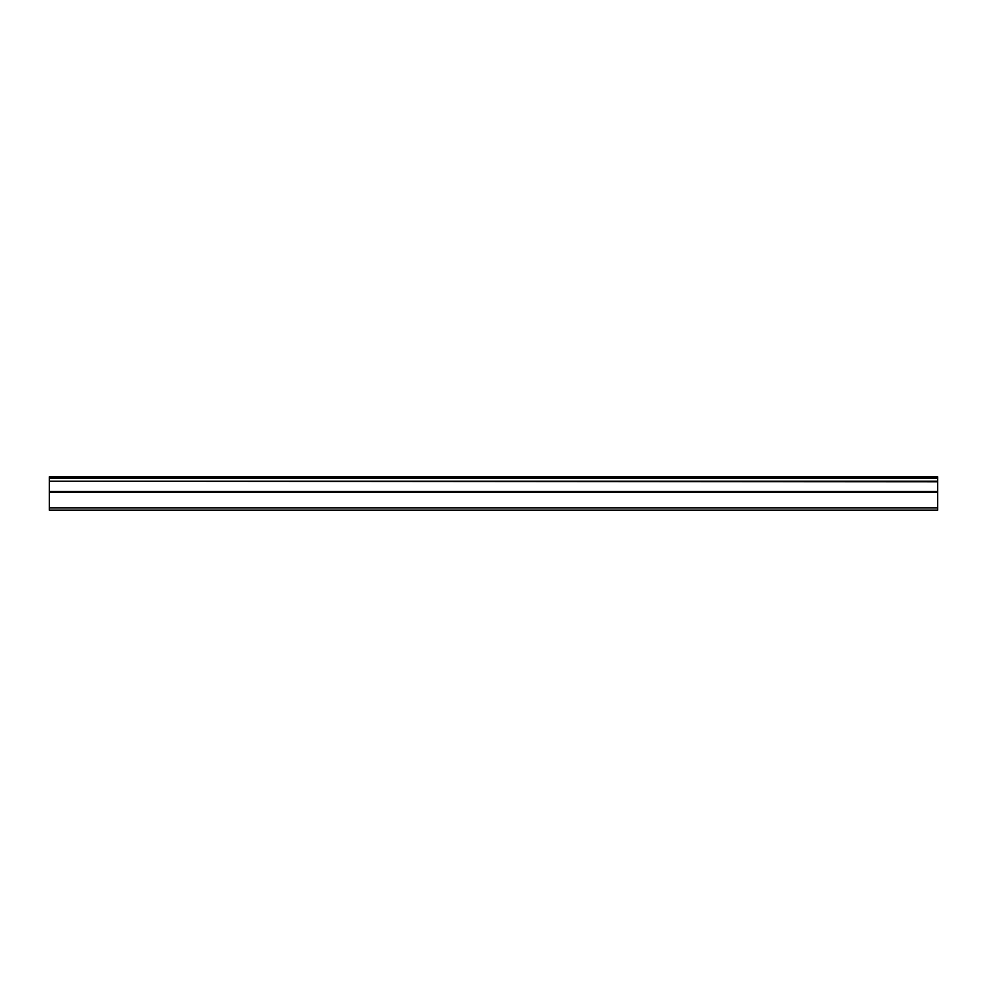 <?xml version="1.0" encoding="UTF-8"?>
<svg xmlns="http://www.w3.org/2000/svg" width="987" height="987" viewBox="0 0 987 987"><rect width="100%" height="100%" fill="white"/><g stroke="black" fill="none" stroke-linecap="round" stroke-linejoin="round"><path stroke-width="1.48" d="M49.35 481.237L49.35 476.844L937.65 476.844L937.65 481.237L49.35 481.237L937.65 481.804L937.65 491.427L49.35 491.427L49.35 510.156L937.65 510.156L937.65 491.427M49.35 481.804L49.35 491.427M49.35 507.935L937.65 507.935M937.65 478.177L49.35 478.177M49.35 491.995L937.65 491.995"/></g></svg>
